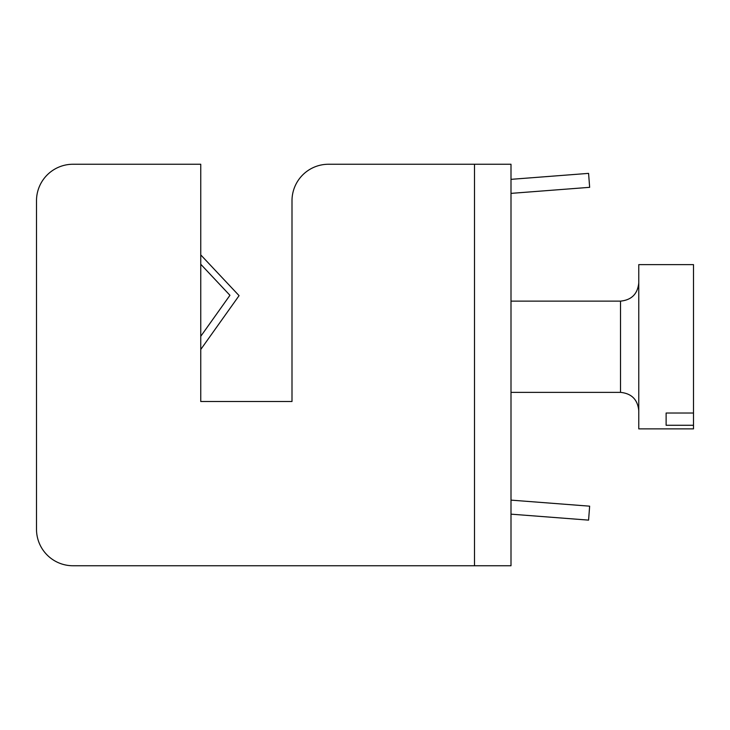 <?xml version="1.0" encoding="UTF-8"?>
<svg xmlns="http://www.w3.org/2000/svg" width="730" height="730" viewBox="0 0 730 730"><rect width="100%" height="100%" fill="white"/><g stroke="black" fill="none" stroke-linecap="round" stroke-linejoin="round"><path stroke-width="1.09" d="M200.75 254.889L239.075 295.65L200.75 349.488L200.75 401.5L292 401.5L292 200.75A36.5 36.5 0 0 1 328.5 164.25L474.5 164.25L474.5 565.75L73 565.75A36.5 36.5 0 0 1 36.5 529.25L36.5 200.75A36.5 36.5 0 0 1 73 164.25L200.75 164.25L200.75 401.5L292 401.5L292 200.75M438 565.75L73 565.75M474.5 164.25L511 164.25L511 565.75L474.5 565.75M328.5 164.25L438 164.25M36.5 529.25L36.5 200.75M200.75 336.32L229.95 295.303L200.75 264.251M693.5 425.28L693.5 428.875L638.768 428.875L638.768 264.625L693.5 264.625L693.5 425.28L666.125 425.28L666.125 413.025L666.125 420.179M666.125 413.025L693.5 413.025M511 179.343L588.581 173.375L589.648 187.327L511 193.377M511 500.123L589.648 506.173L588.581 520.125L511 514.157M511 392.375L620.518 392.375L620.518 301.125C631.578 300.021 637.664 293.935 638.768 282.875M620.518 301.125L511 301.125M620.518 392.375C631.578 393.479 637.664 399.565 638.768 410.625"/></g></svg>
